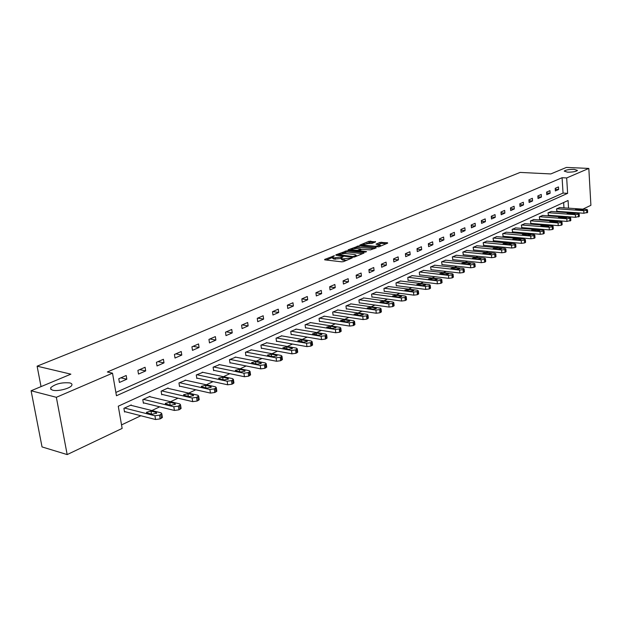 <?xml version="1.0" encoding="UTF-8"?>
<svg xmlns="http://www.w3.org/2000/svg" width="622" height="622" viewBox="0 0 622 622"><rect width="100%" height="100%" fill="white"/><g stroke="black" fill="none" stroke-linecap="round" stroke-linejoin="round"><path stroke-width="0.93" d="M334.449 255.751L324.661 259.413L324.777 259.856L341.773 261.839L343.546 261.605L352.277 257.905L342.621 258.9L341.253 258.114L343.157 256.731L333.858 257.905L332.521 257.127L334.449 255.751M567.513 172.17C572.699 172.185 576.019 171.602 577.48 170.42L574.16 169.355C569.006 169.347 565.693 169.93 564.232 171.112L567.513 172.17M52.613 390.181C57.605 391.658 70.286 388.47 71.74 385.399C72.37 384.248 71.717 383.416 69.781 382.911C61.702 382.242 55.35 383.836 50.732 387.693L50.716 389.17L52.613 390.181M375.556 241.919L369.033 241.266L359.858 245.091L378.829 246.848L387.685 243.14L387.483 242.735L380.073 242.378L376.038 244.119L380.501 245.27L375.284 246.32L364.197 245.177L363.054 244.563L368.247 243.513L371.769 243.482L375.556 241.919M568.531 208.16L568.065 200.502L118.273 406.197L122.145 428.418L67.176 454.581L42.039 446.923L31.1 390.764L70.877 374.164L37.11 366.171L520.14 172.418L550.804 173.935L566.417 167.419L588.824 168.43L590.9 205.314L582.845 209.147M31.1 390.764L56.345 397.303L112.512 373.169L116.446 395.748L567.622 193.349L566.673 177.954L588.824 168.43M115.871 392.443L563.05 193.077L562.086 177.713L107.349 371.987L112.512 373.169M562.086 177.713L566.673 177.954M346.928 250.783L335.896 254.818L336.028 255.253L352.977 257.158L354.727 256.933L364.002 253.053L363.831 252.618L346.928 250.783L347.068 251.98L342.318 253.449M348.149 249.811L358.948 245.861L376.232 247.859L370.401 249.873L361.802 249.36L358.948 250.619L366.56 251.63L365.472 252.081L348.297 250.231L348.149 249.811L348.196 250.215M37.11 366.171L41.036 386.62M119.424 382.46L126.826 379.21L126.196 375.509L118.779 378.744L119.424 382.46M138.504 374.079L145.688 370.922L145.081 367.268L137.882 370.409L138.504 374.079M157.016 365.946L163.998 362.883L163.415 359.267L156.425 362.315L157.016 365.946M175.007 358.047L181.787 355.061L181.227 351.5L174.44 354.462L175.007 358.047M192.486 350.365L199.079 347.465L198.542 343.943L191.941 346.827L192.486 350.365M209.474 342.901L215.888 340.086L215.367 336.603L208.953 339.402L209.474 342.901M226.004 335.639L232.231 332.902L231.742 329.466L225.498 332.187L226.004 335.639M242.075 328.579L248.139 325.912L247.665 322.515L241.593 325.166L242.075 328.579M257.718 321.706L263.627 319.109L263.168 315.751L257.259 318.332L257.718 321.706M272.949 315.012L278.703 312.485L278.259 309.173L272.506 311.684L272.949 315.012M287.784 308.496L293.39 306.04L292.962 302.758L287.356 305.2L287.784 308.496M302.238 302.152L307.696 299.75L307.291 296.507L301.825 298.894L302.238 302.152M316.318 295.963L321.644 293.623L321.247 290.42L315.922 292.744L316.318 295.963M330.049 289.93L335.235 287.652L334.861 284.479L329.668 286.742L330.049 289.93M343.437 284.044L348.499 281.82L348.141 278.687L343.072 280.895L343.437 284.044M356.499 278.306L361.436 276.137L361.094 273.035L356.149 275.196L356.499 278.306M369.25 272.708L374.071 270.593L373.736 267.522L368.908 269.629L369.25 272.708M381.69 267.242L386.394 265.174L386.075 262.142L381.364 264.195L381.69 267.242M393.835 261.909L398.43 259.887L398.127 256.878L393.524 258.892L393.835 261.909M405.699 256.692L410.186 254.717L409.89 251.747L405.396 253.706L405.699 256.692M417.292 251.599L421.677 249.671L421.389 246.732L417.004 248.644L417.292 251.599M428.612 246.623L432.904 244.741L432.632 241.826L428.34 243.7L428.612 246.623M439.684 241.764L443.875 239.921L443.61 237.036L439.42 238.871L439.684 241.764M450.507 237.005L454.604 235.209L454.355 232.356L450.25 234.144L450.507 237.005M461.096 232.356L465.101 230.599L464.859 227.769L460.848 229.518L461.096 232.356M471.445 227.808L475.371 226.081L475.138 223.29L471.212 225.001L471.445 227.808M481.576 223.36L485.417 221.673L485.191 218.897L481.35 220.577L481.576 223.36M491.489 218.998L495.244 217.35L495.034 214.606L491.271 216.246L491.489 218.998M501.192 214.738L504.87 213.121L504.667 210.407L500.982 212.009L501.192 214.738M510.693 210.563L514.301 208.984L514.099 206.286L510.491 207.865L510.693 210.563M520 206.473L523.53 204.926L523.335 202.259L519.805 203.798L520 206.473M529.112 202.469L532.572 200.953L532.385 198.309L528.925 199.817L529.112 202.469M538.046 198.55L541.428 197.057L541.257 194.445L537.867 195.922L538.046 198.55M546.792 194.702L550.112 193.248L549.941 190.651L546.621 192.105L546.792 194.702M555.368 190.938L558.626 189.508L558.463 186.934L555.205 188.357L555.368 190.938M121.531 424.896L140.867 415.745M151.869 410.543L159.714 406.835M170.56 401.703L178.016 398.181M188.707 393.12L195.782 389.776M206.325 384.793L213.043 381.613M223.446 376.691L229.821 373.674M240.084 368.823L246.141 365.954M256.264 361.172L262.01 358.451M272.001 353.724L277.451 351.15M287.317 346.485L292.488 344.036M302.222 339.433L307.128 337.108M316.738 332.56L321.387 330.368M330.881 325.874L335.281 323.79M344.666 319.358L348.833 317.383M358.093 313.006L362.043 311.14M371.194 306.809L374.926 305.044M383.968 300.768L387.498 299.096M396.439 294.867L399.767 293.296M408.607 289.113L411.748 287.628M420.48 283.492L423.442 282.093M432.08 278.011L434.871 276.689M443.416 272.654L446.036 271.41M454.488 267.413L456.952 266.247M465.303 262.297L467.62 261.201M475.884 257.29L478.054 256.264M486.233 252.4L488.254 251.443M496.348 247.61L498.238 246.716M506.246 242.93L508.011 242.098M515.933 238.35L517.574 237.573M525.411 233.864L526.935 233.149M534.695 229.479L536.102 228.81M543.784 225.18L545.082 224.565M552.686 220.965L553.875 220.406M561.409 216.845L562.498 216.324M564.255 212.39L564.224 211.853M563.967 207.841L563.641 202.523M131.312 405.404L131.234 404.953L123.902 408.335L124.54 412.005L125.146 411.717M149.988 396.774L149.91 396.338L142.796 399.627L143.402 403.25L144.001 402.97M168.119 388.392L168.057 387.98L161.137 391.168L161.72 394.745L162.303 394.48M185.737 380.244L178.957 382.95L179.517 386.487L180.085 386.223M202.865 372.337L196.28 374.965L196.816 378.456L197.361 378.207M219.527 364.64L213.121 367.205L213.634 370.658L214.162 370.409M235.73 357.152L229.495 359.656L229.992 363.061L230.505 362.82M251.498 349.867L245.433 352.309L245.908 355.675L246.413 355.442M266.846 342.776L260.945 345.156L261.403 348.491L261.893 348.258M281.789 335.872L276.051 338.197L276.487 341.486L276.961 341.268M296.352 329.147L290.762 331.417L291.182 334.667L291.648 334.449M310.549 322.593L305.099 324.808L305.503 328.019L305.954 327.81M324.381 316.209L319.07 318.363L319.459 321.543L319.902 321.341M337.87 309.974L332.692 312.088L333.065 315.23L333.501 315.027M351.033 303.901L345.98 305.962L346.337 309.072L346.757 308.877M363.878 297.969L358.941 299.983L359.291 303.062L359.703 302.875M376.411 292.185L371.598 294.152L371.933 297.199L372.329 297.013M388.641 286.532L383.945 288.46L384.272 291.469L384.66 291.29M400.591 281.02L396.004 282.901L396.315 285.879L396.696 285.7M412.269 275.632L407.791 277.466L408.086 280.421L408.46 280.242M423.675 270.368L419.298 272.164L419.586 275.079L419.951 274.916M434.825 265.221L430.548 266.978L431.178 269.699M445.725 260.183L441.542 261.909L442.156 264.607M456.385 255.269L452.295 256.948L452.886 259.631M466.811 250.456L462.815 252.104L463.39 254.756M477.012 245.744L473.101 247.362L473.661 249.99M486.995 241.142L483.162 242.72L483.706 245.325M496.768 236.632L493.021 238.179L493.549 240.761M506.331 232.216L502.662 233.732L503.175 236.29M515.7 227.893L512.108 229.378L512.606 231.913M524.875 223.656L521.36 225.117L521.842 227.629M533.863 219.512L530.418 220.934L530.893 223.43M542.672 215.445L539.297 216.845L539.756 219.317M551.31 211.457L547.998 212.833L548.448 215.282M559.769 207.554L556.527 208.899L556.962 211.332M67.176 454.581L56.345 397.303M575.482 212.654L574.495 213.128M568.811 212.716L568.78 212.18M563.05 193.077L567.622 193.349M126.826 379.21L120.855 377.834M145.688 370.922L139.717 369.608M163.998 362.883L158.027 361.623M181.787 355.061L175.816 353.856M199.079 347.465L193.115 346.314M215.888 340.086L209.933 338.974M232.231 332.902L226.291 331.845M248.139 325.912L242.207 324.894M263.627 319.109L257.702 318.137M278.703 312.485L272.794 311.552M293.39 306.04L287.496 305.145M307.696 299.75L301.825 298.894M321.644 293.623L315.937 292.822M335.235 287.652L329.691 286.897M348.499 281.82L343.103 281.121M361.436 276.137L356.181 275.484M374.071 270.593L368.947 269.979M386.394 265.174L381.41 264.599M398.43 259.887L393.57 259.343M410.186 254.717L405.451 254.211M421.677 249.671L417.051 249.197M432.904 244.741L428.395 244.298M443.875 239.921L439.474 239.501M454.604 235.209L450.312 234.813M465.101 230.599L460.91 230.226M475.371 226.081L471.274 225.739M485.417 221.673L481.412 221.346M495.244 217.35L491.333 217.047M504.87 213.121L501.044 212.833M514.301 208.984L510.553 208.712M523.53 204.926L519.868 204.677M532.572 200.953L528.988 200.719M541.428 197.057L537.929 196.84M550.112 193.248L546.684 193.038M558.626 189.508L555.267 189.313M332.568 257.469L332.669 258.34L333.998 259.117L333.858 257.905M341.276 258.441L333.998 259.117M341.299 258.464L341.4 259.335L342.761 260.128L342.621 258.9M346.765 260.26L342.761 260.128M332.552 257.454L326.27 260.027M362.517 253.675L347.068 251.98M337.933 255.245L337.513 255.417M338.073 254.608L353.039 256.575L356.282 255.331L354.898 254.546L344.743 253.426L338.073 254.608M356.398 256.233L356.282 255.331M349.782 250.386L351.197 249.803M354.641 248.388L357.393 247.261L357.261 246.079M374.475 248.668L357.393 247.261M356.437 248.388L351.158 249.469L352.293 250.091L357.899 250.293L360.76 249.041L356.437 248.388M359.003 251.094L358.443 251.327M386.169 243.777L381.877 243.342L377.927 244.5M374.032 242.549L370.829 242.222L366.545 243.505M363.092 244.928L361.763 245.472M124.454 411.539L155.562 419.516L160.165 418.886L162.42 417.471L162.326 416.896M130.628 405.233L161.051 412.845L161.806 413.731L159.543 415.138L154.94 415.768L124.517 408.048M156.106 412.402L150.998 411.119L146.512 412.277L147.087 412.969L152.196 414.26L156.697 413.101L156.106 412.402L156.285 413.521M143.324 402.807L174.409 410.442L178.934 409.828L181.103 408.467L181.01 407.915M149.319 396.611L179.742 403.903L180.512 404.774L178.343 406.127L173.81 406.741L143.387 399.347M174.821 403.491L169.72 402.263L165.328 403.383L165.926 404.059L171.027 405.295L175.435 404.176L174.821 403.491L175 404.603M161.65 394.325L192.688 401.641L197.143 401.034L199.234 399.728L199.149 399.207M167.481 388.245L197.874 395.234L198.667 396.082L196.575 397.38L192.12 397.987L161.72 390.904M192.991 394.838L187.898 393.664L183.599 394.745L184.213 395.405L189.313 396.595L193.621 395.514L192.991 394.838L193.17 395.942M179.455 386.083L210.446 393.088L214.823 392.498L216.837 391.238L216.759 390.748M185.123 380.112L215.484 386.806L216.3 387.638L214.279 388.89L209.894 389.481L179.525 382.693M210.64 386.441L205.548 385.313L201.341 386.355L201.971 387.008L207.064 388.144L211.278 387.094L210.64 386.441L210.804 387.537M196.754 378.075L227.683 384.793L231.998 384.202L233.934 382.997L233.872 382.53M202.267 372.205L232.589 378.627L233.421 379.436L231.477 380.641L227.162 381.224L196.824 374.716M227.776 378.277L222.699 377.204L218.579 378.207L219.216 378.845L224.301 379.933L228.437 378.922L227.776 378.277L227.94 379.366M213.579 370.284L244.438 376.722L248.683 376.147L250.495 374.545M218.944 364.523L249.212 370.681L250.06 371.474L248.186 372.625L243.933 373.2L213.649 366.957M244.438 370.347L239.361 369.312L235.326 370.292L235.979 370.914L241.056 371.956L245.107 370.976L244.438 370.347L244.586 371.427M229.938 362.712L260.719 368.877L264.91 368.317L266.651 366.778M235.163 357.044L265.369 362.953L266.239 363.722L264.428 364.842L260.237 365.402L230.016 359.415M260.626 362.642L255.564 361.646L251.607 362.595L252.283 363.201L257.345 364.204L261.318 363.256L260.626 362.642L260.773 363.707M245.861 355.341L276.557 361.258L280.678 360.698L282.372 359.221M250.946 349.766L281.082 355.434L281.968 356.188L280.227 357.261L276.098 357.821L245.939 352.075M276.378 355.146L271.332 354.19L267.444 355.108L268.129 355.706L273.182 356.663L277.078 355.745L276.378 355.146L276.518 356.196M261.357 348.164L291.959 353.84L296.025 353.288L297.658 351.873M266.317 342.683L296.375 348.118L297.269 348.856L295.59 349.898L291.516 350.443L261.434 344.93M291.702 347.846L286.672 346.936L282.862 347.822L288.592 349.331L292.418 348.437L291.702 347.846L291.842 348.895M276.448 341.175L306.957 346.617L310.961 346.081L312.539 344.72M281.276 335.787L311.257 341.004L312.166 341.727L310.541 342.73L306.529 343.266L276.526 337.979M306.623 340.747L301.6 339.869L297.86 340.739L303.59 342.186L307.338 341.322L306.623 340.747L306.747 341.781M291.143 334.364L321.551 339.589L325.5 339.06L327.032 337.754M295.854 329.061L325.741 334.068L326.667 334.776L325.096 335.748L321.139 336.277L291.228 331.199M321.146 333.835L316.139 332.995L312.469 333.835L318.192 335.235L321.877 334.395L321.146 333.835L321.271 334.854M305.464 327.732L335.763 332.747L339.659 332.226L341.144 330.966M310.059 322.515L339.853 327.32L340.794 328.012L339.27 328.945L335.375 329.466L305.55 324.598M335.289 327.102L330.298 326.293L326.698 327.11L332.42 328.463L336.028 327.646L335.289 327.102L335.406 328.105M319.42 321.263L349.611 326.076L353.452 325.57L354.89 324.357M323.914 316.132L353.607 320.75L354.556 321.426L353.078 322.328L349.237 322.834L319.514 318.161M349.074 320.54L344.098 319.762L340.561 320.555L346.275 321.869L349.828 321.076L349.074 320.54L349.183 321.527M333.034 314.957L363.108 319.576L366.894 319.078L368.294 317.912M337.412 309.911L367.003 314.335L367.967 314.996L366.537 315.867L362.75 316.373L333.12 311.886M362.502 314.141L357.549 313.402L354.073 314.172L359.78 315.44L363.271 314.67L362.502 314.141L362.618 315.121M346.314 308.807L376.263 313.247L380.003 312.749L381.356 311.622M350.59 303.839L380.073 308.084L381.045 308.737L379.661 309.577L375.921 310.075L346.4 305.767M375.602 307.906L370.665 307.19L367.244 307.944L372.943 309.173L376.372 308.419L375.602 307.906L375.711 308.87M359.259 302.813L389.092 307.066L392.785 306.576L394.099 305.495M363.442 297.915L392.809 301.997L393.796 302.626L392.459 303.443L388.766 303.933L359.353 299.796M388.377 301.825L383.463 301.141L380.096 301.872L385.78 303.062L389.154 302.331L388.377 301.825L388.478 302.774M371.902 296.951L401.61 301.04L405.249 300.558L406.524 299.516M375.983 292.13L405.241 296.049L406.236 296.671L404.938 297.456L401.291 297.938L371.995 293.965M400.84 295.893L395.95 295.232L392.637 295.948L398.313 297.098L401.625 296.383L400.84 295.893L400.941 296.826M384.24 291.236L413.824 295.162L417.416 294.688L418.653 293.677M388.229 286.485L417.37 290.249L418.373 290.855L417.113 291.617L413.513 292.091L384.342 288.274M413 290.101L408.125 289.471L404.868 290.163L410.536 291.275L413.801 290.583L413 290.101L413.094 291.026M396.292 285.653L425.743 289.417L429.289 288.95L430.494 287.986M400.195 280.965L429.211 284.581L430.222 285.171L429.001 285.918L425.448 286.384L396.393 282.722M424.88 284.448L420.021 283.842L416.818 284.518L422.462 285.599L425.681 284.923L424.88 284.448L424.966 285.358M408.063 280.195L437.383 283.819L440.881 283.352L442.055 282.419M411.881 275.585L440.773 279.053L441.799 279.636L440.609 280.351L437.103 280.81L408.164 277.295M436.473 278.928L431.637 278.345L428.48 279.006L434.117 280.055L437.282 279.387L436.473 278.928L436.551 279.822M419.562 274.87L448.75 278.345L452.21 277.886L453.345 276.984M423.294 270.321L452.07 273.649L453.096 274.216L451.937 274.916L448.478 275.367L419.663 271.993M447.793 273.54L442.981 272.98L439.871 273.626L445.492 274.636L448.61 273.991L447.793 273.54L447.871 274.419M430.805 269.66L459.852 272.996L463.266 272.545L464.377 271.674M434.451 265.174L463.102 268.377L464.136 268.929L463.009 269.606L459.588 270.057L430.906 266.815M458.857 268.269L454.068 267.74L451.004 268.37L456.61 269.342L459.681 268.712L458.857 268.269L458.935 269.139M441.791 264.568L470.698 267.771L474.081 267.328L475.154 266.488M445.36 260.144L473.878 263.223L474.92 263.759L473.832 264.42L470.45 264.855L441.892 261.745M469.672 263.122L464.898 262.608L461.882 263.223L467.472 264.171L470.496 263.557L469.672 263.122L469.742 263.977M452.528 259.592L481.304 262.663L484.647 262.227L485.689 261.411M456.027 255.23L484.421 258.177L485.471 258.705L484.406 259.351L481.07 259.778L452.637 256.793M480.238 258.091L475.496 257.601L472.518 258.2L478.093 259.117L481.07 258.519L480.238 258.091L480.308 258.931M463.04 254.717L491.675 257.671L494.972 257.244L495.991 256.451M466.461 250.417L494.723 253.247L495.781 253.768L494.747 254.39L491.442 254.818L463.141 251.949M490.571 253.177L485.852 252.703L482.921 253.286L488.472 254.173L491.411 253.589L490.571 253.177L490.641 254.001M473.319 249.951L501.814 252.789L505.072 252.369L506.067 251.599M476.67 245.713L504.8 248.427L505.857 248.94L504.854 249.539L501.596 249.966L473.428 247.214M500.679 248.365L495.983 247.906L493.091 248.481L498.626 249.344L501.519 248.769L500.679 248.365L500.741 249.173M483.38 245.293L511.735 248.015L514.954 247.595L515.918 246.856M486.661 241.111L514.658 243.715L515.724 244.213L514.744 244.796L511.517 245.216L483.481 242.572M510.569 243.653L505.888 243.218L503.042 243.777L508.555 244.609L511.416 244.049L510.569 243.653L510.631 244.454M493.223 240.73L521.438 243.342L524.618 242.93L525.559 242.215M496.442 236.601L524.299 239.105L525.372 239.587L524.424 240.162L521.236 240.566L493.332 238.032M520.241 239.05L515.584 238.63L512.777 239.182L518.274 239.983L521.088 239.439L520.241 239.05L520.303 239.835M502.856 236.259L530.931 238.77L534.08 238.358L534.998 237.666M506.013 232.185L533.738 234.587L534.819 235.062L533.886 235.621L530.737 236.026L502.973 233.592M529.711 234.541L525.077 234.144L522.309 234.681L527.783 235.458L530.566 234.922L529.711 234.541L529.765 235.31M512.295 231.889L540.23 234.292L543.34 233.888L544.234 233.219M515.389 227.862L542.983 230.171L544.063 230.63L543.162 231.174L540.044 231.571L512.404 229.238M538.979 230.132L534.368 229.743L531.631 230.272L537.097 231.026L539.834 230.498L538.979 230.132L539.033 230.886M521.539 227.605L549.327 229.907L552.406 229.51L553.285 228.857M524.571 223.632L552.033 225.84L553.113 226.299L552.235 226.82L549.148 227.217L521.648 224.977M548.06 225.809L543.472 225.436L540.767 225.957L546.209 226.688L548.915 226.175L548.06 225.809L548.106 226.556M530.597 223.407L558.245 225.615L561.285 225.226L562.14 224.589M533.567 219.488L560.888 221.603L561.977 222.046L561.122 222.559L558.074 222.948L530.706 220.802M556.947 221.58L552.383 221.222L549.716 221.727L555.135 222.435L557.81 221.93L556.947 221.58L556.993 222.311M539.468 219.294L566.969 221.416L570.817 220.413M542.384 215.422L569.573 217.451L570.662 217.887L569.822 218.384L566.805 218.773L539.577 216.713M565.655 217.436L561.114 217.094L558.478 217.591L563.882 218.275L566.518 217.778L565.655 217.436L565.701 218.151M548.161 215.259L575.529 217.296L579.315 216.316M551.022 211.441L578.071 213.385L579.168 213.812L578.351 214.295L575.366 214.676L548.277 212.708M574.184 213.369L569.666 213.043L567.07 213.533L572.45 214.193L575.055 213.711L574.184 213.369L574.23 214.077M556.682 211.309L583.903 213.26L587.65 212.304M559.497 207.538L586.406 209.396L587.502 209.816L586.709 210.29L583.755 210.664L556.799 208.774M582.55 209.389L578.048 209.078L575.482 209.552L580.847 210.197L583.413 209.723L582.55 209.389L582.589 210.088M333.314 256.559L333.236 255.906M350.824 258.565L350.746 257.889M342.014 257.555L341.937 256.886M335.406 259.281L335.266 258.06M340.98 258.558L340.84 257.345M344.184 260.291L344.044 259.063M349.727 259.024L349.65 258.348M324.715 259.848L324.661 259.413M363.886 253.1L363.831 252.618M335.942 255.238L335.896 254.818M345.358 252.205L345.218 251.008M338.236 255.502L338.166 254.911M353.109 257.166L353.039 256.575M354.338 257.049L354.26 256.419M355.489 256.614L355.411 255.937M359.081 247.051L358.948 245.861M375.843 248.092L375.789 247.618M359.446 251.428L359.376 250.86M352.355 250.666L352.293 250.091M356.25 251.086L356.188 250.51M358.008 251.28L357.899 250.293M360.566 249.873L360.496 249.22M364.259 245.729L364.197 245.177M375.338 246.88L375.284 246.32M376.333 244.329L376.294 243.941M380.197 243.56L380.073 242.378M381.877 243.342L381.752 242.16M387.537 243.202L387.483 242.735M360.169 245.301L360.122 244.912M369.157 242.44L369.033 241.266M370.829 242.222L370.696 241.048M375.424 241.974L375.369 241.523M154.94 415.768L155.562 419.516M159.543 415.138L160.165 418.886M160.764 414.547L161.386 418.295M151.496 414.089L150.998 411.119M173.81 406.741L174.409 410.442M178.343 406.127L178.934 409.828M179.525 405.552L180.116 409.253M170.179 405.085L169.72 402.263M192.12 397.987L192.688 401.641M196.575 397.38L197.143 401.034M197.726 396.828L198.294 400.475M188.318 396.362L187.898 393.664M209.894 389.481L210.446 393.088M214.279 388.89L214.823 392.498M215.399 388.353L215.943 391.953M205.944 387.895L205.548 385.313M227.162 381.224L227.683 384.793M231.477 380.641L231.998 384.202M232.566 380.12L233.079 383.681M223.065 379.669L222.699 377.204M243.933 373.2L244.438 376.722M248.186 372.625L248.683 376.147M249.243 372.119L249.741 375.641M239.703 371.676L239.361 369.312M260.237 365.402L260.719 368.877M264.428 364.842L264.91 368.317M265.454 364.344L265.928 367.82M255.883 363.917L255.564 361.646M276.098 357.821L276.557 361.258M280.227 357.261L280.678 360.698M281.222 356.787L281.68 360.216M271.627 356.367L271.332 354.19M291.516 350.443L291.959 353.84M295.59 349.898L296.025 353.288M296.554 349.432L296.997 352.822M286.944 349.028L286.672 346.936M306.529 343.266L306.957 346.617M310.541 342.73L310.961 346.081M311.482 342.271L311.902 345.63M301.857 341.882L301.6 339.869M321.139 336.277L321.551 339.589M325.096 335.748L325.5 339.06M326.014 335.305L326.418 338.617M316.38 334.931L316.139 332.995M335.375 329.466L335.763 332.747M339.27 328.945L339.659 332.226M340.164 328.517L340.553 331.798M330.523 328.159L330.298 326.293M349.237 322.834L349.611 326.076M353.078 322.328L353.452 325.57M353.957 321.908L354.322 325.143M344.308 321.558L344.098 319.762M362.75 316.373L363.108 319.576M366.537 315.867L366.894 319.078M367.392 315.463L367.75 318.666M357.751 315.136L357.549 313.402M375.921 310.075L376.263 313.247M379.661 309.577L380.003 312.749M380.493 309.181L380.835 312.345M370.852 308.87L370.665 307.19M388.766 303.933L389.092 307.066M392.459 303.443L392.785 306.576M393.267 303.054L393.594 306.187M383.634 302.758L383.463 301.141M401.291 297.938L401.61 301.04M404.938 297.456L405.249 300.558M405.723 297.083L406.042 300.177M396.105 296.803L395.95 295.232M413.513 292.091L413.824 295.162M417.113 291.617L417.416 294.688M417.883 291.252L418.186 294.315M408.281 290.987L408.125 289.471M425.448 286.384L425.743 289.417M429.001 285.918L429.289 288.95M429.755 285.56L430.043 288.592M420.169 285.311L420.021 283.842M437.103 280.81L437.383 283.819M440.609 280.351L440.881 283.352M441.34 280.001L441.62 283.002M431.769 279.768L431.637 278.345M448.478 275.367L448.75 278.345M451.937 274.916L452.21 277.886M452.661 274.574L452.925 277.544M443.113 274.356L442.981 272.98M459.588 270.057L459.852 272.996M463.009 269.606L463.266 272.545M463.717 269.272L463.973 272.211M454.184 269.069L454.068 267.74M470.45 264.855L470.698 267.771M473.832 264.42L474.081 267.328M474.516 264.093L474.765 267.001M465.015 263.907L464.898 262.608M481.07 259.778L481.304 262.663M484.406 259.351L484.647 262.227M485.074 259.024L485.316 261.909M475.597 258.853L475.496 257.601M491.442 254.818L491.675 257.671M494.747 254.39L494.972 257.244M495.4 254.079L495.625 256.925M485.953 253.916L485.852 252.703M501.596 249.966L501.814 252.789M504.854 249.539L505.072 252.369M505.499 249.235L505.717 252.058M496.076 249.095L495.983 247.906M511.517 245.216L511.735 248.015M514.744 244.796L514.954 247.595M515.374 244.5L515.584 247.292M505.981 244.368L505.888 243.218M521.236 240.566L521.438 243.342M524.424 240.162L524.618 242.93M525.03 239.867L525.232 242.634M515.669 239.75L515.584 238.63M530.737 236.026L530.931 238.77M533.886 235.621L534.08 238.358M534.492 235.334L534.679 238.07M525.155 235.233L525.077 234.144M540.044 231.571L540.23 234.292M543.162 231.174L543.34 233.888M543.745 230.894L543.931 233.608M534.446 230.801L534.368 229.743M549.148 227.217L549.327 229.907M552.235 226.82L552.406 229.51M552.81 226.548L552.981 229.238M543.542 226.47L543.472 225.436M558.074 222.948L558.245 225.615M561.122 222.559L561.285 225.226M561.682 222.287L561.853 224.954M552.445 222.225L552.383 221.222M566.805 218.773L566.969 221.416M569.822 218.384L569.985 221.028M570.374 218.12L570.537 220.763M561.176 218.073L561.114 217.094M575.366 214.676L575.529 217.296M578.351 214.295L578.507 216.915M578.895 214.038L579.043 216.65M569.729 213.999L569.666 213.043M583.755 210.664L583.903 213.26M586.709 210.29L586.857 212.88M587.238 210.034L587.386 212.623M578.11 210.011L578.048 209.078M51.082 389.52L50.732 387.693M337.964 255.471L337.886 254.818M359.034 251.389L358.956 250.72M351.282 250.549L351.189 249.733M360.838 249.764L360.76 249.041M363.17 245.62L363.085 244.819M380.594 246.11L380.501 245.27M161.806 413.731L162.42 417.471M146.582 412.736L146.512 412.277M180.512 404.774L181.103 408.467M165.405 403.81L165.328 403.383M198.667 396.082L199.234 399.728M183.669 395.149L183.599 394.745M216.3 387.638L216.837 391.238M201.404 386.744L201.341 386.355M233.421 379.436L233.934 382.997M250.06 371.474L250.557 374.98M266.239 363.722L266.714 367.198M281.968 356.188L282.419 359.617M297.269 348.856L297.713 352.246M312.166 341.727L312.586 345.078M326.667 334.776L327.071 338.088M340.794 328.012L341.183 331.285M354.556 321.426L354.929 324.661M367.967 314.996L368.325 318.2M381.045 308.737L381.387 311.902M393.796 302.626L394.123 305.76M406.236 296.671L406.547 299.765M418.373 290.855L418.676 293.918M430.222 285.171L430.517 288.204M441.799 279.636L442.071 282.629M453.096 274.216L453.36 277.187M464.136 268.929L464.393 271.868M474.92 263.759L475.169 266.667M485.471 258.705L485.704 261.59M495.781 253.768L496.006 256.622M505.857 248.94L506.075 251.762M515.724 244.213L515.933 247.004M525.372 239.587L525.574 242.355M534.819 235.062L535.006 237.806M544.063 230.63L544.242 233.343M553.113 226.299L553.292 228.982M561.977 222.046L562.148 224.713M570.662 217.887L570.825 220.522M579.168 213.812L579.323 216.425M587.502 209.816L587.65 212.405"/></g></svg>
